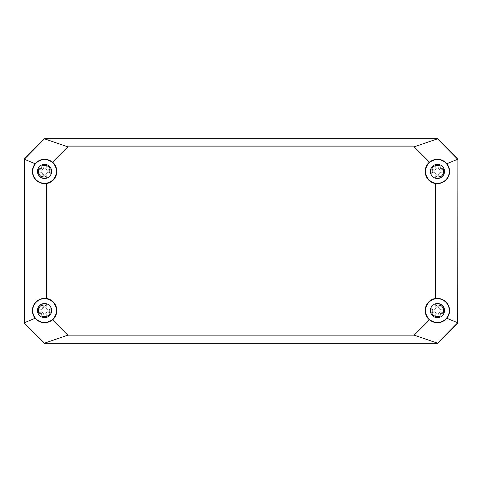 <?xml version="1.0" encoding="UTF-8"?>
<svg xmlns="http://www.w3.org/2000/svg" width="482" height="482" viewBox="0 0 482 482"><rect width="100%" height="100%" fill="white"/><g stroke="black" fill="none" stroke-linecap="round" stroke-linejoin="round"><path stroke-width="0.72" d="M249.592 138.689L437.439 138.689L457.9 159.15L457.9 191.89M457.9 224.63L457.9 257.37M457.9 290.11L457.9 322.85L437.439 343.311L427.209 343.311M430.42 309.818L431.432 308.962A2.049 2.049 0 0 1 431.721 312.812A6.139 6.139 0 0 0 440.205 316.053A2.049 2.049 0 0 1 442.916 313.342A6.139 6.139 0 0 0 439.68 304.859A2.049 2.049 0 0 1 435.83 304.564L435.608 303.75M435.608 178.25L435.83 177.436A2.049 2.049 0 0 1 439.68 177.141A6.139 6.139 0 0 0 442.916 168.658A2.049 2.049 0 0 1 440.205 165.947A6.139 6.139 0 0 0 431.721 169.188A2.049 2.049 0 0 1 431.432 173.038L430.619 173.255M51.381 173.255L50.568 173.038A2.049 2.049 0 0 1 50.279 169.188A6.139 6.139 0 0 0 41.795 165.947A2.049 2.049 0 0 1 39.084 168.658A6.139 6.139 0 0 0 42.32 177.141A2.049 2.049 0 0 1 46.17 177.436L46.393 178.25M46.393 303.75L46.17 304.564A2.049 2.049 0 0 1 42.32 304.859A6.139 6.139 0 0 0 39.084 313.342A2.049 2.049 0 0 1 41.795 316.053A6.139 6.139 0 0 0 50.279 312.812A2.049 2.049 0 0 1 50.568 308.962L51.58 309.818M54.791 343.311L44.561 343.311L24.1 322.85L24.1 290.11M24.1 257.37L24.1 224.63M24.1 191.89L24.1 159.15L44.561 138.689L232.408 138.689M430.378 171.429A7.061 7.061 0 0 0 437.439 178.491A7.061 7.061 0 0 0 444.5 171.429A7.061 7.061 0 0 0 437.439 164.368A7.061 7.061 0 0 0 430.378 171.429M425.57 171.429A11.869 11.869 0 0 1 437.439 159.56A11.869 11.869 0 0 1 449.308 171.429A11.869 11.869 0 0 1 437.439 183.299A11.869 11.869 0 0 1 425.57 171.429M430.378 310.571A7.061 7.061 0 0 0 437.439 317.632A7.061 7.061 0 0 0 444.5 310.571A7.061 7.061 0 0 0 437.439 303.509A7.061 7.061 0 0 0 430.378 310.571M425.57 310.571A11.869 11.869 0 0 1 437.439 298.701A11.869 11.869 0 0 1 449.308 310.571A11.869 11.869 0 0 1 437.439 322.44A11.869 11.869 0 0 1 425.57 310.571M37.5 310.571A7.061 7.061 0 0 0 44.561 317.632A7.061 7.061 0 0 0 51.622 310.571A7.061 7.061 0 0 0 44.561 303.509A7.061 7.061 0 0 0 37.5 310.571M32.692 310.571A11.869 11.869 0 0 1 44.561 298.701A11.869 11.869 0 0 1 56.43 310.571A11.869 11.869 0 0 1 44.561 322.44A11.869 11.869 0 0 1 32.692 310.571M37.5 171.429A7.061 7.061 0 0 0 44.561 178.491A7.061 7.061 0 0 0 51.622 171.429A7.061 7.061 0 0 0 44.561 164.368A7.061 7.061 0 0 0 37.5 171.429M32.692 171.429A11.869 11.869 0 0 1 44.561 159.56A11.869 11.869 0 0 1 56.43 171.429A11.869 11.869 0 0 1 44.561 183.299A11.869 11.869 0 0 1 32.692 171.429M449.573 171.429A12.134 12.134 0 0 0 431.372 160.922A12.134 12.134 0 0 0 431.372 181.937A12.134 12.134 0 0 0 449.573 171.429M449.64 171.429C448.622 179.672 443.964 183.72 435.662 183.576A12.279 12.279 0 0 1 429.426 162.127C435.686 157.813 441.512 158.337 446.904 163.705L448.935 167.332L449.64 171.429M429.426 319.873A12.279 12.279 0 0 1 435.662 298.424C443.964 298.28 448.622 302.328 449.64 310.571L448.935 314.668L446.904 318.295C441.512 323.663 435.686 324.187 429.426 319.873L414.14 335.153L67.86 335.153L52.574 319.873C46.314 324.187 40.488 323.663 35.096 318.295L33.059 314.656L32.36 310.541L32.541 308.456L33.951 304.528L36.59 301.298L38.289 300.069L42.169 298.551L46.338 298.424A12.279 12.279 0 0 1 52.574 319.873M449.573 310.571A12.134 12.134 0 0 0 431.372 300.063A12.134 12.134 0 0 0 431.372 321.078A12.134 12.134 0 0 0 449.573 310.571M56.695 310.571A12.134 12.134 0 0 0 38.494 300.063A12.134 12.134 0 0 0 38.494 321.078A12.134 12.134 0 0 0 56.695 310.571M52.574 162.127A12.279 12.279 0 0 1 46.338 183.576L42.169 183.449L38.289 181.931L36.59 180.702L33.951 177.472L32.541 173.544L32.36 171.459L33.059 167.344L35.096 163.705C40.488 158.337 46.314 157.813 52.574 162.127L67.86 146.847L414.14 146.847L429.426 162.127M56.695 171.429A12.134 12.134 0 0 0 38.494 160.922A12.134 12.134 0 0 0 38.494 181.937A12.134 12.134 0 0 0 56.695 171.429M46.338 298.424L46.338 183.576M435.662 183.576L435.662 298.424M414.14 146.847L437.355 138.894L44.645 138.894L67.86 146.847M437.439 138.689L44.561 138.689L24.1 159.15L24.1 322.85L44.561 343.311L437.439 343.311L457.9 322.85L457.9 159.15L437.439 138.689L457.695 159.235L446.904 163.705M44.561 138.689L24.305 159.235L24.305 322.765L35.096 318.295M67.86 335.153L44.645 343.106L437.355 343.106L414.14 335.153M44.561 343.311L24.1 322.85M437.439 343.311L457.695 322.765L457.9 159.15M35.096 163.705L24.1 159.15M446.904 318.295L457.9 322.85M46.212 316.487L45.935 313.354L46.212 316.487M45.935 313.354L46.302 312.312L45.935 313.354M46.302 312.312L47.344 311.944L46.302 312.312M47.344 311.944L49.435 312.131L47.344 311.944M51.52 309.751L51.52 309.366L51.52 309.751M47.344 309.197L46.302 308.829L47.344 309.197M46.302 308.829L45.935 307.787L46.302 308.829M45.935 307.787L46.242 304.305L45.935 307.787M43.187 313.354L42.916 316.487L43.187 313.354L42.826 312.312L43.187 313.354M41.777 311.944L42.826 312.312L41.777 311.944L38.65 312.222L41.777 311.944M41.777 309.197L38.65 308.926L41.777 309.197L42.826 308.829L41.777 309.197M43.187 307.787L42.826 308.829L43.006 305.696L43.187 307.787M46.242 177.695L45.935 174.213L46.242 177.695M45.935 174.213L46.302 173.171L45.935 174.213M46.302 173.171L47.344 172.803L46.302 173.171M47.344 172.803L50.827 173.104L47.344 172.803M49.435 169.869L47.344 170.056L49.435 169.869M47.344 170.056L46.302 169.688L47.344 170.056M46.302 169.688L45.935 168.646L46.302 169.688M45.935 168.646L46.212 165.513L45.935 168.646M43.187 174.213L43.006 176.304L42.826 173.171L43.187 174.213M41.777 172.803L42.826 173.171L41.777 172.803L38.65 173.074L41.777 172.803M41.777 170.056L38.65 169.778L41.777 170.056L42.826 169.688L41.777 170.056M43.187 168.646L42.826 169.688L43.187 168.646L42.916 165.513L43.187 168.646M439.084 316.487L438.813 313.354L439.084 316.487M438.813 313.354L439.174 312.312L438.813 313.354M439.174 312.312L440.223 311.944L439.174 312.312M440.223 311.944L443.35 312.222L440.223 311.944M443.35 308.926L440.223 309.197L443.35 308.926M440.223 309.197L439.174 308.829L440.223 309.197M439.174 308.829L438.813 307.787L439.174 308.829M438.813 307.787L438.994 305.696L438.813 307.787M436.065 313.354L435.788 316.487L436.065 313.354L435.698 312.312L436.065 313.354M434.656 311.944L435.698 312.312L434.656 311.944L432.565 312.131L434.656 311.944M430.48 309.366L430.48 309.751L430.48 309.366M435.698 308.829L434.656 309.197L435.698 308.829L436.065 307.787L435.698 308.829M435.758 304.305L436.065 307.787L435.758 304.305M438.994 176.304L438.813 174.213L438.994 176.304M438.813 174.213L439.174 173.171L438.813 174.213M439.174 173.171L440.223 172.803L439.174 173.171M440.223 172.803L443.35 173.074L440.223 172.803M443.35 169.778L440.223 170.056L443.35 169.778M440.223 170.056L439.174 169.688L440.223 170.056M439.174 169.688L438.813 168.646L439.174 169.688M438.813 168.646L439.084 165.513L438.813 168.646M436.065 174.213L435.758 177.695L436.065 174.213L435.698 173.171L436.065 174.213M434.656 172.803L435.698 173.171L434.656 172.803L431.173 173.104L434.656 172.803M434.656 170.056L432.565 169.869L434.656 170.056L435.698 169.688L434.656 170.056M436.065 168.646L435.698 169.688L436.065 168.646L435.788 165.513L436.065 168.646"/></g></svg>
